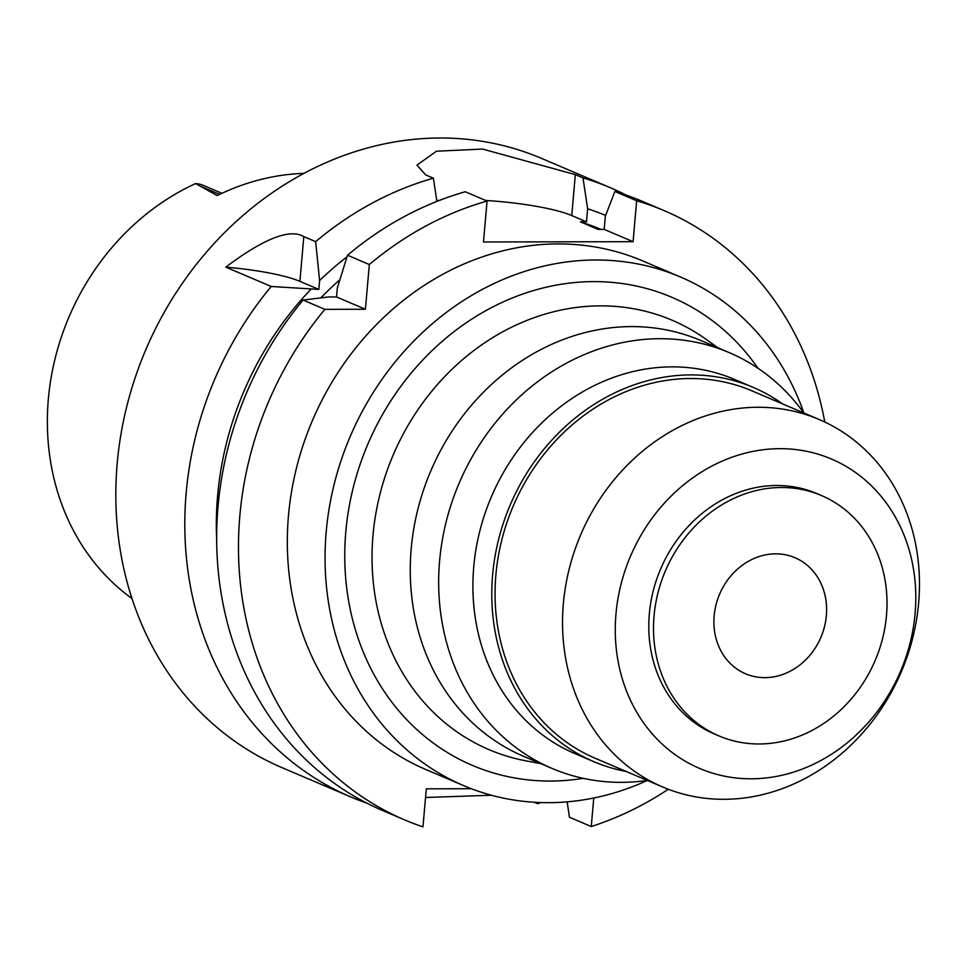 <?xml version="1.0" encoding="UTF-8"?>
<svg xmlns="http://www.w3.org/2000/svg" width="967" height="967" viewBox="0 0 967 967"><rect width="100%" height="100%" fill="white"/><g stroke="black" fill="none" stroke-linecap="round" stroke-linejoin="round"><path stroke-width="1.45" d="M221.902 193.315L203.288 185.374A30.267 26.423 113.1 0 0 195.612 183.561A238.764 208.425 113.1 0 0 48.35 399.081A238.764 208.425 113.1 0 0 131.983 598.5M303.88 173.383A241.919 211.181 113.1 0 0 217.164 195.588L195.612 183.561M318.832 289.411L319.606 280.563L315.653 241.653A331.113 289.036 -66.9 0 1 433.385 178.182L425.734 174.918L416.97 165.127L436.455 151.215L482.569 149.063L575.329 174.628L582.992 177.892A331.113 289.036 -66.9 0 1 610.467 187.767L541.472 158.37A331.113 289.036 113.1 0 0 117.188 463.556A331.113 289.036 113.1 0 0 281.929 767.605L350.912 797.001A331.113 289.036 -66.9 0 1 186.172 492.952A331.113 289.036 -66.9 0 1 271.207 286.474L318.832 289.411L299.903 281.349A84.093 14.372 -175 0 0 225.807 267.134L271.207 286.474M315.653 241.653L303.807 236.613C289.895 228.345 263.894 238.523 225.807 267.134M610.467 187.767A331.113 289.036 -66.9 0 1 626.169 195.092M216.668 539.356A303.759 265.151 -66.9 0 1 217.587 495.926A303.759 265.151 -66.9 0 1 310.806 289.423M339.816 279.838A289.06 252.327 113.1 0 0 320.826 297.872M319.606 280.563A303.759 265.151 -66.9 0 1 347.02 256.811M436.891 201.402L433.385 178.182M485.688 200.459A84.093 14.372 -175 0 1 571.751 215.556L586.498 221.842L587.634 208.763A303.759 265.151 -66.9 0 1 605.656 215.448M436.77 200.568A84.093 14.372 -175 0 1 439.659 200.314M582.992 177.892L587.634 208.763M600.894 229.384A289.06 252.327 113.1 0 0 580.405 221.854L586.498 221.842M580.405 221.854L598.09 229.397L604.182 229.384L633.083 241.69L483.488 241.98L487.066 201.051A331.113 289.036 -66.9 0 0 369.334 264.523L347.528 255.228A331.113 289.036 113.1 0 1 465.26 191.756L487.066 201.051M369.334 264.523L365.417 309.259L324.876 309.343A331.113 289.036 -66.9 0 0 239.84 515.822A331.113 289.036 -66.9 0 0 404.593 819.871A331.113 289.036 -66.9 0 0 422.966 826.87L426.29 788.83L471.388 788.734M633.083 241.69L636.661 200.761A331.113 289.036 -66.9 0 1 664.136 210.625A331.113 289.036 -66.9 0 1 824.754 422.011M668.294 789.265A331.113 289.036 -66.9 0 1 591.26 826.543L593.762 798.005M680.454 276.997L642.717 260.921A276.453 241.315 113.1 0 0 288.468 515.725A276.453 241.315 113.1 0 0 426.012 769.587L463.749 785.663A276.453 241.315 -66.9 0 1 326.205 531.802A276.453 241.315 -66.9 0 1 680.454 276.997A276.453 241.315 -66.9 0 1 803.891 412.994M365.417 309.259L336.528 296.954L328.502 296.966L303.07 300.048L324.876 309.343M303.07 300.048A331.113 289.036 113.1 0 0 218.034 506.527A331.113 289.036 113.1 0 0 382.775 810.576L404.593 819.871M567.158 801.848L569.454 817.248L591.26 826.543M664.136 210.625L642.33 201.341A331.113 289.036 113.1 0 0 614.855 191.466L605.33 216.294L604.182 229.384M636.661 200.761L614.855 191.466M538.051 802.453L537.592 803.674L534.268 802.259M540.94 802.574A331.113 289.036 -66.9 0 1 537.592 803.674M367.073 803.239A331.113 289.036 -66.9 0 1 350.912 797.001M425.54 797.497L491.417 795.237M336.528 296.954L337.302 288.093L347.528 255.228M647.334 780.466A276.453 241.315 -66.9 0 1 463.749 785.663M757.971 368.246A254.418 222.084 113.1 0 0 513.948 297.328A254.418 222.084 113.1 0 0 345.811 531.765A254.418 222.084 113.1 0 0 583.258 778.35M718.01 347.83L705.692 339.066A233.398 203.735 113.1 0 0 496.373 335.416A233.398 203.735 113.1 0 0 372.996 535.343A233.398 203.735 -66.9 0 0 526 760.86L540.855 763.664M729.191 352.604L700.785 340.493A226 197.28 113.1 0 0 411.193 548.797A226 197.28 113.1 0 0 523.63 756.327L552.036 768.427A226 197.28 -66.9 0 1 439.598 560.908A226 197.28 -66.9 0 1 729.191 352.604A226 197.28 -66.9 0 1 803.831 412.969M647.286 780.442A226 197.28 -66.9 0 1 552.036 768.427M753.257 387.416L734.388 379.378A203.396 177.553 113.1 0 0 473.745 566.855A203.396 177.553 113.1 0 0 574.954 753.619L593.823 761.67A203.396 177.553 -66.9 0 1 492.626 574.894A203.396 177.553 -66.9 0 1 753.257 387.416A203.396 177.553 -66.9 0 1 782.738 403.976M626.193 771.461A203.396 177.553 -66.9 0 1 593.823 761.67M819.279 419.545L751.818 390.801A199.722 174.338 113.1 0 0 495.89 574.882A199.722 174.338 113.1 0 0 595.261 758.285L662.721 787.017A199.722 174.338 -66.9 0 1 563.362 603.626A199.722 174.338 -66.9 0 1 819.279 419.545A199.722 174.338 -66.9 0 1 918.65 602.937A199.722 174.338 -66.9 0 1 662.721 787.017M915.108 613.441A168.161 146.791 -66.9 0 1 751.093 778.798A168.161 146.791 -66.9 0 1 615.967 614.021A168.161 146.791 -66.9 0 1 779.982 448.676A168.161 146.791 -66.9 0 1 915.108 613.441M821.466 495.539L816.752 493.533A130.654 114.058 113.1 0 0 649.316 613.96A130.654 114.058 113.1 0 0 714.323 733.941L719.049 735.947A130.654 114.058 -66.9 0 1 654.043 615.967A130.654 114.058 -66.9 0 1 821.466 495.539A130.654 114.058 -66.9 0 1 886.473 615.52A130.654 114.058 -66.9 0 1 719.049 735.947M826.35 615.641A63.073 55.059 113.1 0 0 794.971 557.717A63.073 55.059 113.1 0 0 714.154 615.858A63.073 55.059 113.1 0 0 745.533 673.769A63.073 55.059 113.1 0 0 826.35 615.641M303.807 236.613L299.903 281.349M575.329 174.628L571.751 215.556M219.582 194.403L200.882 186.438"/></g></svg>
